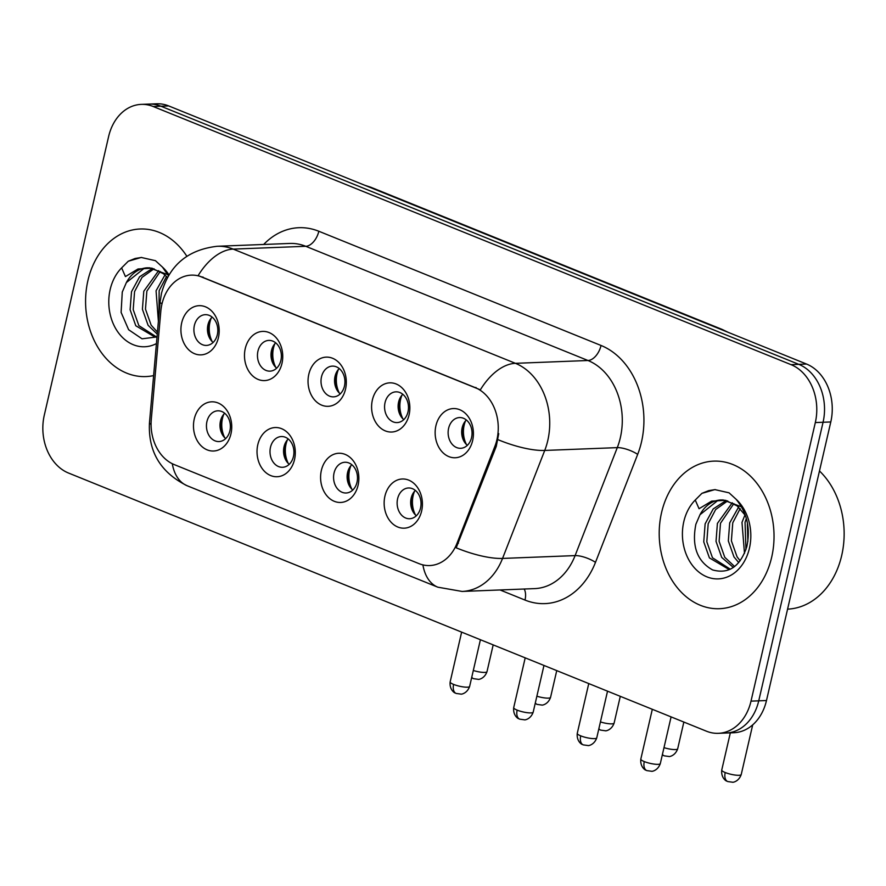 <?xml version="1.0" encoding="UTF-8"?>
<svg xmlns="http://www.w3.org/2000/svg" width="886" height="886" viewBox="0 0 886 886"><rect width="100%" height="100%" fill="white"/><g stroke="black" fill="none" stroke-linecap="round" stroke-linejoin="round"><path stroke-width="1.33" d="M294.517 459.568A24.609 19.127 87.8 0 1 270.751 475.594A24.609 19.127 87.8 0 1 257.804 444.706A24.609 19.127 87.8 0 1 281.582 428.68A24.609 19.127 87.8 0 1 294.517 459.568M270.496 447.264A15.383 11.961 -92.2 0 0 282.568 467.287A15.383 11.961 -92.2 0 0 293.443 456.556A15.383 11.961 -92.2 0 0 281.371 436.543A15.383 11.961 -92.2 0 0 270.496 447.264M358.077 485.284A24.609 19.127 87.8 0 1 334.31 501.321A24.609 19.127 87.8 0 1 321.363 470.433A24.609 19.127 87.8 0 1 345.141 454.396A24.609 19.127 87.8 0 1 358.077 485.284M334.055 472.991A15.383 11.961 -92.2 0 0 346.127 493.004A15.383 11.961 -92.2 0 0 357.003 482.272A15.383 11.961 -92.2 0 0 344.931 462.259A15.383 11.961 -92.2 0 0 334.055 472.991M421.636 511.012A24.609 19.127 87.8 0 1 397.858 527.037A24.609 19.127 87.8 0 1 384.923 496.149A24.609 19.127 87.8 0 1 408.69 480.123A24.609 19.127 87.8 0 1 421.636 511.012M397.615 498.707A15.383 11.961 -92.2 0 0 409.675 518.731A15.383 11.961 -92.2 0 0 420.551 507.999A15.383 11.961 -92.2 0 0 408.49 487.976A15.383 11.961 -92.2 0 0 397.615 498.707M230.958 433.841A24.609 19.127 87.8 0 1 207.191 449.878A24.609 19.127 87.8 0 1 194.255 418.989A24.609 19.127 87.8 0 1 218.022 402.953A24.609 19.127 87.8 0 1 230.958 433.841M206.936 421.548A15.383 11.961 -92.2 0 0 219.008 441.56A15.383 11.961 -92.2 0 0 229.884 430.829A15.383 11.961 -92.2 0 0 217.812 410.816A15.383 11.961 -92.2 0 0 206.936 421.548M281.969 363.426A24.609 19.127 87.8 0 1 258.191 379.452A24.609 19.127 87.8 0 1 245.256 348.575A24.609 19.127 87.8 0 1 269.023 332.538A24.609 19.127 87.8 0 1 281.969 363.426M257.948 351.133A15.383 11.961 -92.2 0 0 270.008 371.145A15.383 11.961 -92.2 0 0 280.884 360.414A15.383 11.961 -92.2 0 0 268.823 340.401A15.383 11.961 -92.2 0 0 257.948 351.133M345.529 389.142A24.609 19.127 87.8 0 1 321.751 405.179A24.609 19.127 87.8 0 1 308.815 374.291A24.609 19.127 87.8 0 1 332.582 358.265A24.609 19.127 87.8 0 1 345.529 389.142M321.496 376.849A15.383 11.961 -92.2 0 0 333.568 396.862A15.383 11.961 -92.2 0 0 344.444 386.141A15.383 11.961 -92.2 0 0 332.372 366.117A15.383 11.961 -92.2 0 0 321.496 376.849M409.077 414.87A24.609 19.127 87.8 0 1 385.31 430.895A24.609 19.127 87.8 0 1 372.375 400.007A24.609 19.127 87.8 0 1 396.142 383.981A24.609 19.127 87.8 0 1 409.077 414.87M385.056 402.576A15.383 11.961 -92.2 0 0 397.127 422.589A15.383 11.961 -92.2 0 0 408.003 411.857A15.383 11.961 -92.2 0 0 395.931 391.845A15.383 11.961 -92.2 0 0 385.056 402.576M472.637 440.586A24.609 19.127 87.8 0 1 448.87 456.622A24.609 19.127 87.8 0 1 435.923 425.734A24.609 19.127 87.8 0 1 459.701 409.697A24.609 19.127 87.8 0 1 472.637 440.586M448.615 428.292A15.383 11.961 -92.2 0 0 460.687 448.305A15.383 11.961 -92.2 0 0 471.562 437.573A15.383 11.961 -92.2 0 0 459.491 417.561A15.383 11.961 -92.2 0 0 448.615 428.292M218.41 337.71A24.609 19.127 87.8 0 1 194.643 353.735A24.609 19.127 87.8 0 1 181.696 322.847A24.609 19.127 87.8 0 1 205.474 306.822A24.609 19.127 87.8 0 1 218.41 337.71M194.388 325.406A15.383 11.961 -92.2 0 0 206.46 345.418A15.383 11.961 -92.2 0 0 217.336 334.698A15.383 11.961 -92.2 0 0 205.264 314.674A15.383 11.961 -92.2 0 0 194.388 325.406M289.235 464.308A15.383 11.961 87.8 0 1 284.041 446.743A15.383 11.961 87.8 0 1 288.249 438.98M352.794 490.036A15.383 11.961 87.8 0 1 347.6 472.459A15.383 11.961 87.8 0 1 351.808 464.707M416.342 515.752A15.383 11.961 87.8 0 1 411.148 498.187A15.383 11.961 87.8 0 1 415.368 490.423M225.675 438.592A15.383 11.961 87.8 0 1 220.481 421.016A15.383 11.961 87.8 0 1 224.69 413.264M276.676 368.177A15.383 11.961 87.8 0 1 271.481 350.601A15.383 11.961 87.8 0 1 275.69 342.849M340.235 393.893A15.383 11.961 87.8 0 1 335.041 376.328A15.383 11.961 87.8 0 1 339.249 368.565M403.794 419.621A15.383 11.961 87.8 0 1 398.6 402.045A15.383 11.961 87.8 0 1 402.809 394.292M467.354 445.337A15.383 11.961 87.8 0 1 462.16 427.772A15.383 11.961 87.8 0 1 466.368 420.008M213.127 342.45A15.383 11.961 87.8 0 1 207.933 324.885A15.383 11.961 87.8 0 1 212.142 317.122M160.82 311.174A41.531 32.284 87.8 0 1 161.939 304.108A41.531 32.284 87.8 0 1 191.298 275.136A41.531 32.284 87.8 0 1 202.052 277.063L475.095 387.559A41.531 32.284 87.8 0 1 494.875 446.367L457.021 543.262A41.531 32.284 87.8 0 1 429.721 565.556A41.531 32.284 87.8 0 1 418.967 563.629L174.243 464.596A41.531 32.284 87.8 0 1 151.284 419.543L160.82 311.174M87.924 280.497A73.837 57.391 -92.2 0 0 145.858 376.572A73.837 57.391 -92.2 0 0 153.621 375.586A73.837 57.391 -92.2 0 1 145.858 376.572A73.837 57.391 -92.2 0 1 87.924 280.497A73.837 57.391 -92.2 0 1 140.132 228.998A73.837 57.391 -92.2 0 0 87.924 280.497M661.554 512.64A73.837 57.391 -92.2 0 0 719.487 608.704A73.837 57.391 -92.2 0 0 771.684 557.205A73.837 57.391 -92.2 0 0 713.751 461.13A73.837 57.391 -92.2 0 0 661.554 512.64A73.837 57.391 -92.2 0 0 719.487 608.704A73.837 57.391 -92.2 0 0 771.684 557.205A73.837 57.391 -92.2 0 0 713.751 461.13A73.837 57.391 -92.2 0 0 661.554 512.64M198.143 275.612L480.367 389.818A53.847 31.985 -68 0 1 515.43 363.326A61.533 47.822 87.8 0 1 547.781 440.541A61.533 47.822 87.8 0 1 544.735 450.442L502.55 558.424A61.533 47.822 87.8 0 1 462.093 591.438L534.657 588.614A61.533 47.822 -92.2 0 0 575.103 555.6L617.287 447.629A61.533 47.822 -92.2 0 0 620.333 437.728A61.533 47.822 -92.2 0 0 587.983 360.502L305.759 246.297A61.533 47.822 -92.2 0 0 289.833 243.451L217.28 246.275A61.533 47.822 87.8 0 1 233.206 249.11A53.847 31.985 112 0 0 198.143 275.612M718.38 733.32L733.852 732.722A46.15 35.872 -92.2 0 0 766.479 700.538L830.791 421.957L823.061 422.268A46.15 35.872 -92.2 0 0 798.795 364.345L160.92 106.209A46.15 35.872 -92.2 0 0 148.981 104.083A46.15 35.872 -92.2 0 1 160.92 106.209L798.795 364.345A46.15 35.872 -92.2 0 1 823.061 422.268L758.737 700.837L823.061 422.268L815.319 422.567A46.15 35.872 -92.2 0 0 791.054 364.655L153.189 106.508A46.15 35.872 -92.2 0 0 141.239 104.382A46.15 35.872 -92.2 0 0 108.613 136.566L44.3 415.146A46.15 35.872 -92.2 0 0 68.565 473.058L706.43 731.194A46.15 35.872 -92.2 0 0 718.38 733.32A46.15 35.872 -92.2 0 0 751.007 701.136L815.319 422.567M726.121 733.021A46.15 35.872 -92.2 0 0 758.737 700.837A46.15 35.872 -92.2 0 1 726.121 733.021M498.729 433.642L496.282 446.311L456.19 547.814A53.847 16.579 21.3 0 0 502.55 558.424L575.103 555.6A15.383 4.74 -158.7 0 1 595.492 562.344A76.916 59.783 87.8 0 1 525.01 600.066L500.058 589.965M186.824 256.22A73.837 57.391 -92.2 0 0 140.132 228.998A73.837 57.391 -92.2 0 1 186.824 256.22M830.791 421.957A46.15 35.872 -92.2 0 0 806.537 364.046L168.661 105.91A46.15 35.872 -92.2 0 0 156.722 103.784L141.239 104.382M209.174 337.234A24.609 19.127 87.8 0 1 208.609 322.637M211.289 318.019A23.08 17.93 -92.2 0 0 212.208 341.619M221.721 433.376A24.609 19.127 87.8 0 1 221.157 418.779M223.837 414.161A23.08 17.93 -92.2 0 0 224.756 437.762M272.733 362.95A24.609 19.127 87.8 0 1 272.157 348.353M274.848 343.746A23.08 17.93 -92.2 0 0 275.767 367.347M336.281 388.677A24.609 19.127 87.8 0 1 335.716 374.08M338.408 369.462A23.08 17.93 -92.2 0 0 339.316 393.063M399.841 414.393A24.609 19.127 87.8 0 1 399.276 399.796M401.956 395.178A23.08 17.93 -92.2 0 0 402.875 418.79M463.4 440.12A24.609 19.127 87.8 0 1 462.835 425.524M465.515 420.905A23.08 17.93 -92.2 0 0 466.435 444.506M285.281 459.092A24.609 19.127 87.8 0 1 284.716 444.495M287.396 439.877A23.08 17.93 -92.2 0 0 288.315 463.489M348.84 484.808A24.609 19.127 87.8 0 1 348.276 470.211M350.956 465.604A23.08 17.93 -92.2 0 0 351.875 489.205M412.4 510.535A24.609 19.127 87.8 0 1 411.824 495.938M414.515 491.32A23.08 17.93 -92.2 0 0 415.434 514.921M168.44 275.779L162.448 267.085L155.449 260.683L141.239 257.461L128.282 261.215L121.626 267.893L125.435 276.576L138.017 268.979L151.86 268.192L147.453 267.805A34.775 27.023 -92.2 0 0 126.366 282.579L122.268 292.07L121.105 312.393L128.636 329.736L142.037 338.806L157.021 336.946L155.039 337.123L135.791 325.76L130.12 309.746L131.505 291.727L139.589 276.786L152.558 268.358M151.86 268.192L163.489 273.752L167.476 277.484M158.395 321.341L156.069 290.774L164.951 274.97M158.971 314.685L159.148 290.652L166.546 276.487M157.265 334.144L148.084 325.284L142.413 309.269L143.787 291.25L158.649 270.64M157.442 332.106L151.152 325.162L145.481 309.148L146.854 291.129L160.222 271.504M156.567 336.99L138.869 325.638L133.199 309.624L134.572 291.605L142.015 277.396L154.042 268.768M126.366 282.579L143.931 268.547L148.283 267.793M149.269 267.738L167.819 274.671M128.282 261.215L135.093 258.49L141.583 257.449M787.576 609.147A76.916 59.783 -92.2 0 0 841.7 555.5A76.916 59.783 -92.2 0 0 819.484 470.975M725.479 500.335L721.071 499.948A34.775 27.023 -92.2 0 0 699.984 514.722L695.887 524.213C691.578 546.075 697.138 561.314 712.588 569.919C728.669 574.394 740.065 566.686 746.787 546.784C750.652 528.565 747.086 512.706 736.067 499.228L729.067 492.826L714.858 489.604L701.9 493.358L695.244 500.036L699.054 508.719L711.646 501.122L725.479 500.335L737.119 505.884L745.381 515.442M744.495 553.385L741.981 522.43L745.004 514.821M745.946 549.608L745.048 522.319L746.344 518.498M738.747 562.588L733.985 556.94L728.325 540.925L729.699 522.906L738.581 507.113M740.164 560.816L737.063 556.818L731.393 540.814L732.766 522.795L740.175 508.63M733.353 567.461L721.702 557.416L716.032 541.401L717.405 523.393L732.279 502.772M734.627 566.519L724.77 557.305L719.111 541.291L720.484 523.272L733.841 503.636M730.684 569.067L728.657 569.255L709.42 557.892L703.75 541.889L705.123 523.87L713.208 508.929L726.177 500.49M730.197 569.133L712.488 557.781L706.818 541.767L708.191 523.748L715.644 509.539L727.661 500.9M699.984 514.722L717.549 500.69L721.913 499.937M722.887 499.87L741.449 506.814M747.873 541.39L747.374 524.268M701.9 493.358L708.711 490.634L715.201 489.593M475.095 387.559L476.048 387.525M494.875 446.367L496.282 446.311M457.021 543.262L458.427 543.207M202.052 277.063L203.005 277.019M601.04 345.474A15.383 9.137 -68 0 1 587.983 360.502L515.43 363.326L233.206 249.11L305.759 246.297A15.383 9.137 -68 0 0 318.827 231.257L601.04 345.474A76.916 59.783 87.8 0 1 641.486 441.992A76.916 59.783 87.8 0 1 637.676 454.374L595.492 562.344M217.28 246.275C187.788 249.675 169.182 265.357 161.474 293.321L160.089 302.026A53.847 5.471 5 0 0 162.027 303.71M422.899 564.891A53.847 31.985 112 0 0 437.817 587.185L462.093 591.438M437.817 587.185L187.156 485.75A53.847 31.985 -68 0 1 172.283 463.71M187.156 485.75C160.576 472.548 148.017 451.561 149.468 422.777A53.847 5.471 5 0 0 151.085 424.305M498.076 439.711A53.847 16.579 21.3 0 0 544.735 450.442L617.287 447.629A15.383 4.74 -158.7 0 1 637.676 454.374M263.674 244.47A76.916 59.783 87.8 0 1 318.827 231.257M791.054 364.655L806.537 364.046M153.189 106.508L168.661 105.91M751.007 701.136L766.479 700.538M524.191 589.024A15.383 9.137 -68 0 1 525.01 600.066M368.033 186.592A30.766 18.274 -68 0 1 371.068 187.345L722.123 329.415A30.766 18.274 -68 0 0 719.089 328.662M471.651 677.679L473.512 678.665A10.001 5.936 -68 0 1 471.762 677.214M493.181 644.897L487.001 671.643A10.001 2.082 -167 0 1 473.312 670.48M453.61 684.413A10.001 2.082 -167 0 1 450.154 681.921C449.235 690.36 455.526 693.472 454.928 692.841L456.146 693.439A10.001 5.936 -68 0 1 453.61 684.413A10.001 2.082 -167 0 0 463.788 686.982A10.001 2.082 -167 0 0 469.635 686.417L480.411 639.725M535.21 703.395L537.06 704.392A10.001 5.936 -68 0 1 535.321 702.941M556.74 670.613L550.56 697.371A10.001 2.082 -167 0 1 536.872 696.197M598.77 729.123L600.619 730.108A10.001 5.936 -68 0 1 598.87 728.657M620.289 696.33L614.12 723.087A10.001 2.082 -167 0 1 600.431 721.924M662.329 754.839L664.179 755.824A10.001 5.936 -68 0 1 662.429 754.385M683.848 722.057L677.679 748.814A10.001 2.082 -167 0 1 663.991 747.64M725.202 772.526A10.001 2.082 -167 0 1 721.747 770.034C720.827 778.484 727.118 781.585 726.52 780.965L727.738 781.552A10.001 5.936 -68 0 1 725.202 772.526A10.001 2.082 -167 0 0 735.391 775.095A10.001 2.082 -167 0 0 741.228 774.53L752.701 724.87M517.158 710.129A10.001 2.082 -167 0 1 513.703 707.637C512.795 716.087 519.074 719.199 518.487 718.568L519.694 719.155A10.001 5.936 -68 0 1 517.158 710.129A10.001 2.082 -167 0 0 527.347 712.698A10.001 2.082 -167 0 0 533.195 712.134L543.971 665.452M580.718 735.856A10.001 2.082 -167 0 1 577.262 733.353C576.343 741.803 582.634 744.916 582.047 744.284L583.254 744.882A10.001 5.936 -68 0 1 580.718 735.856A10.001 2.082 -167 0 0 590.907 738.426A10.001 2.082 -167 0 0 596.754 737.861L607.53 691.169M644.277 761.572A10.001 2.082 -167 0 1 640.822 759.08C639.902 767.531 646.193 770.643 645.595 770.012L646.813 770.598A10.001 5.936 -68 0 1 644.277 761.572A10.001 2.082 -167 0 0 654.466 764.142A10.001 2.082 -167 0 0 660.314 763.577L671.09 716.885M121.626 267.893A44.012 34.2 -92.2 0 0 110.174 289.5A44.012 34.2 -92.2 0 0 120.252 335.063A44.012 34.2 -92.2 0 0 156.434 343.58M168.993 274.848A44.012 34.2 -92.2 0 0 162.448 267.085M695.244 500.036A44.012 34.2 -92.2 0 0 683.804 521.644A44.012 34.2 -92.2 0 0 706.939 576.864A44.012 34.2 -92.2 0 0 749.434 548.201A44.012 34.2 -92.2 0 0 736.067 499.228M160.089 302.026L149.468 422.777M364.689 185.24L371.068 187.345M728.226 332.361L722.123 329.415M487.001 671.643C484.354 679.197 477.897 679.628 478.34 679.34L473.512 678.665M450.154 681.921L461.639 632.128M469.635 686.417C466.988 693.959 460.532 694.402 460.975 694.103L456.146 693.439M550.56 697.371C547.913 704.913 541.457 705.356 541.9 705.057L537.06 704.392M614.12 723.087C611.473 730.629 605.016 731.072 605.459 730.784L600.619 730.108M677.679 748.814C675.021 756.356 668.576 756.799 669.019 756.5L664.179 755.824M721.747 770.034L730.33 732.855M741.228 774.53C738.581 782.072 732.135 782.515 732.578 782.216L727.738 781.552M513.703 707.637L525.199 657.855M533.195 712.134C530.548 719.687 524.091 720.119 524.534 719.831L519.694 719.155M577.262 733.353L588.758 683.571M596.754 737.861C594.107 745.403 587.651 745.846 588.094 745.547L583.254 744.882M640.822 759.08L652.317 709.298M660.314 763.577C657.656 771.119 651.21 771.562 651.653 771.274L646.813 770.598"/></g></svg>
